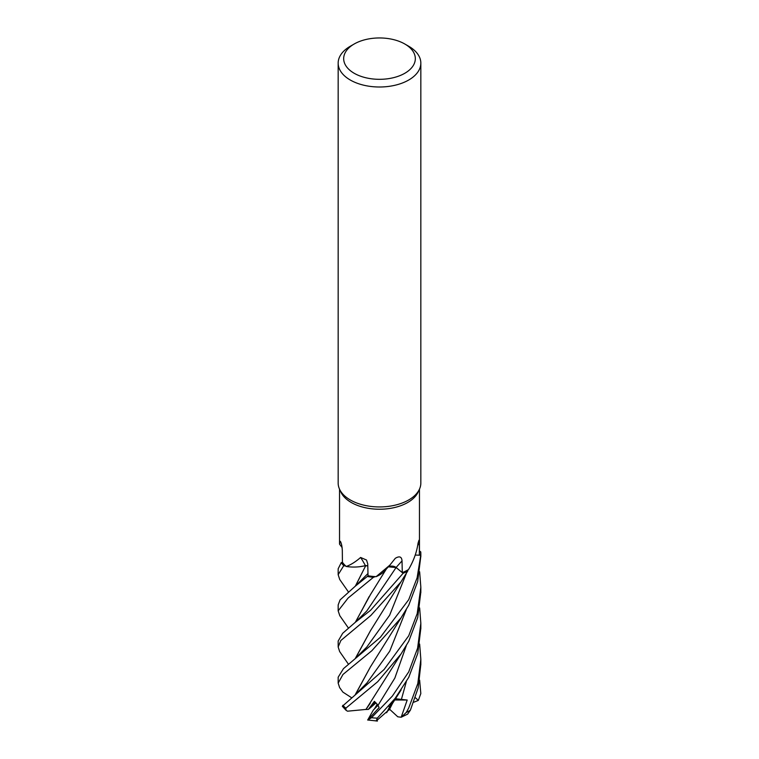 <?xml version="1.0" encoding="UTF-8"?>
<svg xmlns="http://www.w3.org/2000/svg" width="759" height="759" viewBox="0 0 759 759"><rect width="100%" height="100%" fill="white"/><g stroke="black" fill="none" stroke-linecap="round" stroke-linejoin="round"><path stroke-width="1.14" d="M348.447 664.22L339.671 651.592L338.163 646.981L340.848 640.501L370.857 615.454L400.837 582.077L407.716 571.053A41.271 23.823 180 0 1 403.133 573.197L402.365 572.59A39.961 23.074 180 0 1 402.279 572.628L396.094 567.476A5.55 3.207 -0 0 0 394.168 566.48L388.409 566.698M407.697 571.119A41.337 23.861 180 0 1 403.171 573.235L370.534 610.321L355.364 622.257L366.749 611.033L396.084 567.552L398.883 569.791L396.084 567.552L388.304 566.812M385.999 569.373L384.481 571.1L385.999 569.373M385.933 569.449L384.652 570.91A29.022 16.755 180 0 1 376.132 576.66A39.961 23.074 180 0 1 375.354 576.612L373.551 577.248A41.271 23.823 180 0 1 367.783 576.517L368.143 575.787A39.961 23.074 180 0 1 368.03 575.768L367.745 563.918L366.531 560.038L360.629 557.467C355.601 561.821 350.81 564.829 346.265 566.48A39.961 23.074 180 0 1 345.848 566.11L343.865 565.683A41.271 23.823 180 0 1 341.256 562.628L338.163 568.795L338.163 574.686L343.761 565.654A41.337 23.861 180 0 1 341.189 562.637M367.802 565.967L366.018 565.749M355.326 586.157L365.724 565.683L359.368 566.745A29.022 16.755 180 0 1 346.265 566.48M404.832 44.013L408.731 46.261A41.337 23.871 180 0 1 420.837 63.13L420.837 483.075A41.337 23.871 180 0 1 419.442 489.213L418.114 492.098A39.961 23.074 180 0 1 407.754 502.477A39.961 23.074 180 0 1 369.13 508.445A39.961 23.074 180 0 1 340.886 492.098L339.558 489.213A41.337 23.871 180 0 1 338.163 483.075L338.163 63.13A41.337 23.871 180 0 1 350.269 46.261L354.168 44.013A35.825 20.683 180 0 1 404.832 44.013A35.825 20.683 180 0 1 404.832 73.262A35.825 20.683 180 0 1 354.168 73.262A35.825 20.683 180 0 1 354.168 44.013L350.269 46.261M342.119 547.581L339.548 544.156L340.393 541.366M340.611 541.679A698.365 447.706 -179.5 0 0 340.193 541.3C341.284 542.562 341.986 545.569 342.309 550.313L342.423 562.277A39.961 23.074 180 0 0 342.47 562.334L341.256 562.628A41.271 23.823 180 0 0 343.865 565.683L345.848 566.11A39.961 23.074 180 0 1 342.47 562.334M373.456 577.276L375.354 576.612A39.961 23.074 180 0 1 368.143 575.787L355.231 586.233L340.07 599.914L338.163 604.942L338.163 610.843L348.077 598.073L373.456 577.276A41.337 23.861 180 0 1 367.764 576.555M376.132 576.66L389.832 565.151L395.278 558.33C399.452 555.787 401.71 556.651 402.033 560.92L402.279 572.628M417.697 545.247A698.005 598.092 55.5 0 1 419.347 543.577L418.968 540.247L418.038 543.226C416.786 552.135 413.608 560.901 408.532 569.525A39.961 23.074 180 0 1 407.991 569.848A39.961 23.074 180 0 1 407.754 569.981A39.961 23.074 180 0 1 402.374 572.58L403.171 573.235M419.442 489.213A41.337 23.871 180 0 1 408.731 499.944A41.337 23.871 180 0 1 368.77 506.12A41.337 23.871 180 0 1 339.558 489.213M420.837 63.13A41.337 23.871 180 0 1 408.731 80.008A41.337 23.871 180 0 1 363.684 85.188A41.337 23.871 180 0 1 338.163 63.13M419.642 607.893L420.837 623.338L417.611 648.177L408.731 671.876L392.327 696.126L371.521 717.72L367.717 719.997L379.111 707.616L378.039 705.32L374.405 701.363L368.362 709.409L370.686 707.549L374.965 701.828L370.686 707.549L376.037 702.815M367.717 719.997L373.324 710.063L378.02 705.272L374.272 709.115L377.28 704.172M367.802 565.891L365.61 565.759M367.802 565.853A5.55 3.207 180 0 0 365.411 565.654A29.022 16.755 180 0 1 359.368 566.745M365.411 565.654A698.365 243.022 126.7 0 0 360.629 557.467M419.347 543.577L419.366 555.209L415.211 555.047M419.461 489.185L419.461 553.672A39.961 23.074 180 0 1 419.376 555.133A39.961 23.074 180 0 1 419.366 555.209M389.832 565.151L384.832 570.702A29.022 16.755 180 0 1 384.652 570.91M388.466 566.631A5.55 3.207 180 0 1 394.168 566.48M355.516 585.995L365.696 565.683M419.376 555.133L420.752 555.18A41.337 23.861 180 0 0 420.837 553.672A41.337 23.861 180 0 0 420.714 551.821L419.461 551.053M402.365 572.59L403.133 573.197A41.271 23.823 180 0 0 407.716 571.053L407.991 569.848M420.685 555.18L419.376 555.142L420.685 555.18A41.271 23.823 180 0 0 420.638 551.774A41.271 23.823 180 0 1 420.685 555.18M389.614 707.046L388.788 706.287M407.583 714.143L410.401 710.158L418.209 687.711L420.837 664.229M348.428 591.944L339.738 579.515L338.163 574.686M339.814 615.72L338.163 610.843M419.642 644.03L420.837 659.4L417.811 683.546L408.731 707.976L406.236 712.502L401.179 717.246L407.203 700.026L395.382 698.735M355.364 622.257L342.679 633.291L338.163 641.07L338.163 646.981M391.967 702.445L387.536 711.069L376.208 721.003L377.299 718.137L395.135 698.375L408.731 677.379L417.801 653.328L420.837 628.167M420.752 555.18L417.127 577.77L408.731 599.657L380.401 637.256L343.476 668.632L338.163 677.218L338.163 683.119L342.973 674.466L371.882 650.681L400.942 617.997L408.731 605.255L417.678 581.527L420.837 556.034M351.55 697.711L342.897 692.113L339.624 687.597L338.163 683.119M419.642 571.764L420.837 587.257L417.194 613.661L408.731 635.776L384.073 669.542L342.337 706.278L345.981 710.234L345.857 708.166L377.669 681.743L401.037 653.964L408.731 641.327L417.725 617.484L420.837 591.916M343.761 565.654L345.848 566.11M387.469 711.022L391.682 702.806M392.887 702.663L389.32 709.779L387.783 710.756M355.307 694.57L370.326 667.047L400.942 617.997M355.506 694.409L370.345 667.019M388.636 566.688L390.885 566.233M369.197 596.517L355.516 622.124M355.316 622.295L370.439 594.629L386.369 568.956M367.783 576.517A41.271 23.823 180 0 0 373.551 577.248L375.363 576.612M355.516 658.262L370.525 630.625M355.316 658.423L370.401 630.814L400.837 582.077M368.362 709.409L365.961 709.466L370.212 703.318M366.028 709.418L347.508 711.192L345.981 710.234M365.895 709.523L401.037 653.954M419.642 680.159L420.818 693.584L418.313 700.424L415.429 697.749M418.313 700.424L413.845 702.198M407.203 700.026L394.585 699.978M401.179 717.246L397.773 716.79L389.604 709.248M396.084 567.552L396.113 567.495A698.005 222.425 95.4 0 1 402.033 560.92M410.401 710.158A41.337 23.871 180 0 1 408.731 711.183A41.337 23.871 180 0 1 406.236 712.502M377.299 718.137A41.337 23.871 180 0 1 371.521 717.72M345.857 708.166A41.337 23.871 180 0 1 342.812 705.301M355.231 586.233L367.982 573.51M401.331 699.665L406.331 681.658M355.544 694.371L366.91 683.005L389.728 651.175L406.274 609.657M355.459 658.309L366.825 647.029L389.642 615.207L406.245 573.662M378.029 705.32L394.841 678.091L406.293 645.672M339.539 544.156L339.539 489.185M401.141 717.255L407.763 714.058M386.578 712.739L401.132 689.912M339.624 687.597L342.726 691.885M339.7 615.558L348.438 628.082M367.631 719.997L377.451 721.05M420.837 587.713L420.837 592.646M420.837 553.672L420.837 556.613M420.837 623.338L420.837 628.708M420.837 659.41L420.837 664.761"/></g></svg>
